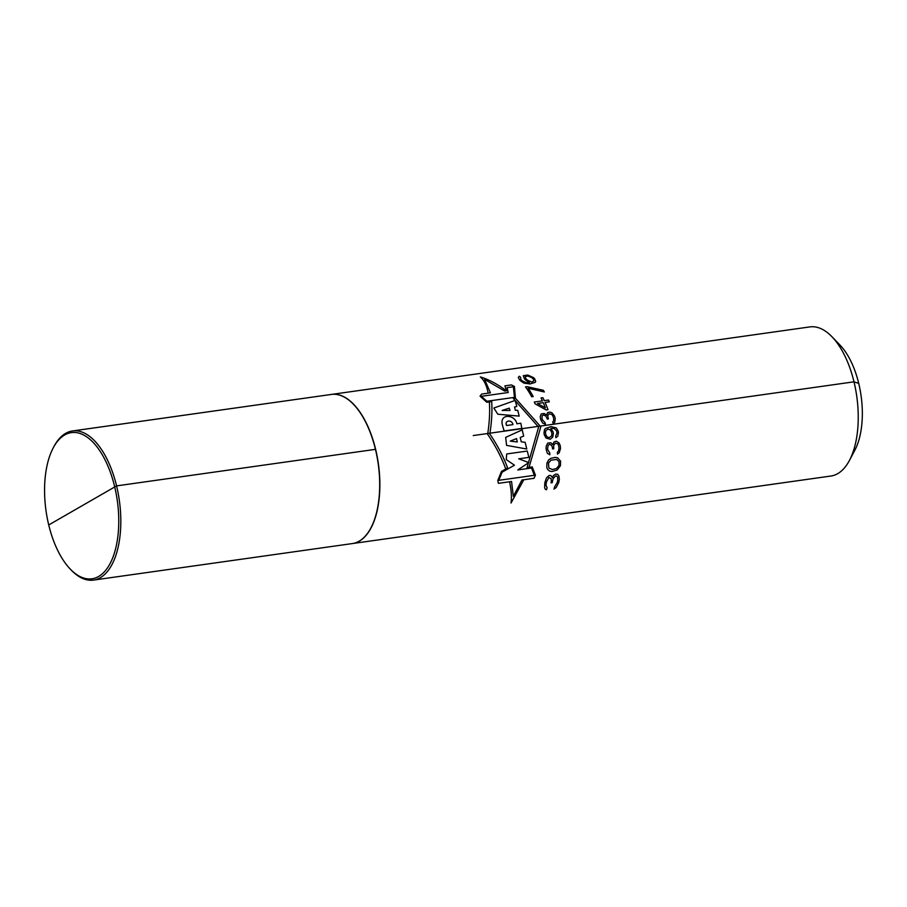 <?xml version="1.0" encoding="UTF-8"?>
<svg xmlns="http://www.w3.org/2000/svg" width="907" height="907" viewBox="0 0 907 907"><rect width="100%" height="100%" fill="white"/><g stroke="black" fill="none" stroke-linecap="round" stroke-linejoin="round"><path stroke-width="1.36" d="M849.44 460.427A75.304 36.733 -98 0 0 831.991 336.769L840.018 345.102A64 31.223 -98 0 1 854.848 450.212L849.44 460.427A75.304 36.733 -98 0 1 837.83 473.579A75.304 36.733 82 0 1 830.914 476.028L352.528 543.542A75.304 36.733 82 0 0 359.455 541.082A75.304 36.733 -98 0 0 377.176 456.527A75.304 36.733 -98 0 0 331.486 394.42A75.304 36.733 -98 0 0 331.406 394.432M831.991 336.769A75.304 36.733 -98 0 0 809.872 326.905L331.486 394.42M370.94 527.874A75.111 36.643 -98 0 0 353.515 404.375M72.447 430.972A75.304 36.733 -98 0 1 118.125 493.079A75.304 36.733 -98 0 1 100.416 577.646A75.304 36.733 82 0 1 93.489 580.095L352.37 543.565A75.304 36.733 82 0 0 359.285 541.105A75.304 36.733 -98 0 0 377.006 456.55A75.304 36.733 -98 0 0 331.327 394.443L72.447 430.972A75.304 36.733 -98 0 0 65.519 433.421A75.304 36.733 82 0 0 53.91 446.573L53.196 447.933A73.796 35.997 82 0 1 64.567 435.043A73.796 35.997 -98 0 1 114.599 486.458A73.796 35.997 -98 0 1 98.761 576.387A73.796 35.997 82 0 1 70.293 569.12A73.796 35.997 82 0 1 53.196 447.933M93.489 580.095A75.304 36.733 82 0 1 71.358 570.231L70.293 569.12M473.25 435.553L853.997 381.824L473.25 435.553M375.453 449.35L116.572 485.891L48.729 524.96L116.572 485.891L375.453 449.35M858.725 383.4L853.997 381.824L858.725 383.4M488.193 393.162C486.674 385.464 484.066 380.056 480.336 376.927C488.76 379.455 497.467 384.092 506.446 390.86M529.03 467.377L540.799 426.8L515.425 398.23M489.349 401.914C490.052 411.483 489.485 422.288 487.649 434.306C495.426 445.666 501.469 457.207 505.755 468.942M523.815 479.758L511.038 503.011C511.809 496.696 511.31 489.621 509.541 481.764M534.291 475.313L498.782 480.325L502.104 472.162L514.462 465.212L506.219 459.566L506.73 453.953L527.284 451.051L528.86 457.377L518.747 458.806L528.77 462.604L517.772 469.951L531.57 468.001L534.291 475.313M526.786 449.022L506.571 445.371L505.675 437.378L522.228 429.873L523.679 436.097L520.199 437.491L521.264 441.834L525.153 442.31L526.786 449.022M510.278 441.108L517.273 441.97L516.537 438.58L510.278 441.108M521.831 428.455L504.122 430.95L502.705 426.075C498.351 412.776 515.244 414.318 516.877 423.773L520.822 423.218L521.831 428.455M512.977 424.612C511.854 419.011 503.952 420.599 506.628 425.508L512.977 424.612M519.178 416.109L497.864 414.227L493.816 408.037L515.187 400.406L516.809 406.438L514.552 407.039L515.335 410.259L517.75 410.372L519.178 416.109M510.006 410.486L509.246 408.15L502.127 410.452L510.006 410.486M507.07 387.663L513.373 386.767L514.45 397.368L486.878 401.257L481.368 396.314L508.249 392.516L507.07 387.663M484.599 379.364L490.438 392.844L481.662 394.08L480.052 396.189L486.81 402.266L491.685 401.586C492.342 411.166 491.719 421.97 489.814 434C497.399 445.099 503.328 456.391 507.58 467.865L501.469 471.436L497.796 480.483L498.419 483.34L511.559 481.481L513.317 496.322L521.956 480.018L533.985 478.318L535.425 475.177L532.216 466.924L527.058 467.649L538.599 427.118L513.362 398.524L515.448 398.23L514.428 386.45L511.48 384.931L504.904 385.86L506.491 390.849L504.723 391.098L484.599 379.364M558.927 476.062L557.658 474.248L555.583 474.146L553.327 475.653L552.454 477.774L550.946 475.597L549.177 475.449L546.513 477.808L544.903 482.479A75.304 36.733 82 0 1 544.756 483.306L544.676 487.887L545.458 489.463L546.547 489.735A75.304 36.733 -98 0 0 547.102 487.547L546.071 485.596L546.184 483.522A75.304 36.733 -98 0 0 546.49 481.844L548.928 477.467L551.127 478.76L551.331 481.163A75.304 36.733 82 0 1 551.037 482.83L552.25 482.66A75.304 36.733 -98 0 0 552.544 480.982L553.247 478.465L555.345 476.164L556.558 475.994L557.601 477.048L557.771 479.848A75.304 36.733 82 0 1 557.317 482.354L554.574 486.912A75.304 36.733 82 0 1 554.007 489.111L556.172 487.535L558.746 482.569A75.304 36.733 -98 0 0 559.347 479.213L558.927 476.062M551.955 471.527L557.17 470.007L560.447 465.688L560.583 461.107L557.556 457.786L555.118 457.389L550.878 458.352L548.769 459.77L546.944 463.035L546.808 467.615L547.613 469.418L549.597 471.084L551.955 471.527M559.063 442.967L556.399 441.21L554.018 441.902L552.782 444.577L550.73 442.718L547.692 443.149L546.195 446.221L546.116 448.75A75.304 36.733 82 0 1 546.184 449.464L547.352 453.307L549.869 454.792A75.304 36.733 -98 0 0 549.778 452.967L547.726 449.611A75.304 36.733 -98 0 0 547.601 448.183L548.236 445.212L549.676 444.294L551.649 445.45L552.454 447.502A75.304 36.733 82 0 1 552.567 448.931L553.78 448.761A75.304 36.733 -98 0 0 553.667 447.332L553.769 445.156L555.39 443.126L557.93 443.852L558.78 446.244A75.304 36.733 82 0 1 558.961 448.387L558.519 451.006L557.374 452.264A75.304 36.733 82 0 1 557.454 454.09L559.222 452.74L560.503 448.534A75.304 36.733 -98 0 0 560.265 445.677L559.063 442.967M552.408 469.52L548.894 468.091L548.452 463.194L550.9 460.223L556.649 459.407L559.063 461.697L558.95 465.518L556.376 468.579L552.408 469.52M555.923 437.73L557.828 436.052L558.463 432.469A75.304 36.733 -98 0 0 558.213 431.12L556.331 427.934L551.048 426.619L545.515 428.433L544.517 429.601L543.985 433.127A75.304 36.733 82 0 1 544.291 434.816L546.071 438.07L550.266 439.237L552.737 437.129L553.383 433.535A75.304 36.733 -98 0 0 553.066 431.845L550.81 428.365L554.279 428.569L556.637 430.995A75.304 36.733 82 0 1 557.011 433.024L555.662 436.006A75.304 36.733 82 0 1 555.923 437.73M548.145 429.09L550.175 429.827L551.49 431.721A75.304 36.733 82 0 1 551.921 434.09L551.365 436.267L549.098 437.639L547.125 436.868L545.867 434.941A75.304 36.733 -98 0 0 545.424 432.571L545.935 430.428L548.145 429.09M551.909 412.753L549.778 412.073L547.454 412.719L546.672 415.145L544.234 413.501L541.207 413.932L540.198 416.71L540.572 418.989A75.304 36.733 82 0 1 540.765 419.624L542.647 423.047L545.492 424.34A75.304 36.733 -98 0 0 545.073 422.707L542.375 419.737A75.304 36.733 -98 0 0 542.001 418.456L542.125 415.78L543.429 414.93L545.651 415.939L546.842 417.764A75.304 36.733 82 0 1 547.216 419.045L548.429 418.875A75.304 36.733 -98 0 0 548.055 417.594L547.771 415.644L549.086 413.807L551.819 414.408L553.111 416.551A75.304 36.733 82 0 1 553.667 418.478L553.689 420.825L552.726 421.97A75.304 36.733 82 0 1 553.145 423.603L554.721 422.367L555.277 418.58A75.304 36.733 -98 0 0 554.528 416.018L551.909 412.753M535.073 403.819L546.173 409.964L547.987 409.703A75.304 36.733 -98 0 0 545.073 402.413L549.313 401.812A75.304 36.733 -98 0 0 548.52 400.032L544.268 400.622A75.304 36.733 -98 0 0 542.874 397.697L541.048 397.958A75.304 36.733 82 0 1 542.454 400.883L534.28 402.039A75.304 36.733 82 0 1 535.073 403.819M545.368 407.81L537.5 403.479L543.259 402.663A75.304 36.733 82 0 1 545.368 407.81M527.046 386.677L525.527 386.892A75.304 36.733 82 0 1 531.683 396.801L533.203 396.586A75.304 36.733 -98 0 0 528.18 388.275L544.359 391.96A75.304 36.733 -98 0 0 543.361 390.282L527.046 386.677M523.26 375.691L524.461 378.922A75.304 36.733 82 0 1 525.641 380.112L529.575 382.607L525.822 382.573L522.228 380.872A75.304 36.733 -98 0 0 520.822 379.443L520.652 377.346A75.304 36.733 -98 0 0 519.314 376.246L518.271 377.425L519.552 379.886A75.304 36.733 82 0 1 520.493 380.838L523.917 383.128L530.005 383.967L535.141 382.391L535.731 381.462L534.722 378.831A75.304 36.733 -98 0 0 533.554 377.641L527.795 375.056L523.26 375.691M525.232 376.439L527.965 376.054L531.797 377.618A75.304 36.733 82 0 1 533.441 379.285L533.872 380.883L531.785 382.017L527.386 380.135A75.304 36.733 -98 0 0 525.731 378.48L525.232 376.439"/></g></svg>
